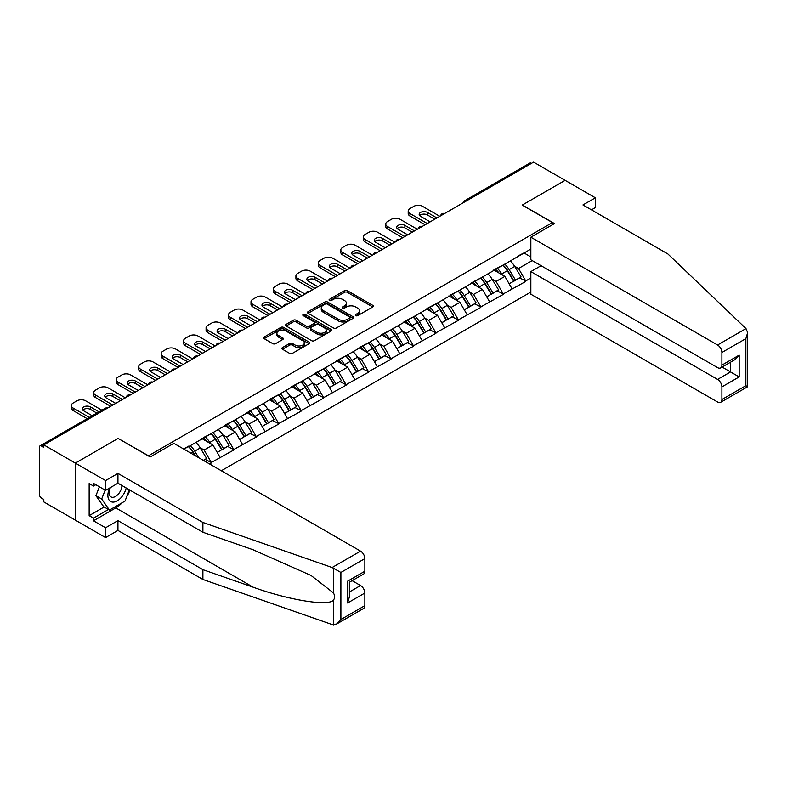 <?xml version="1.0" encoding="UTF-8"?>
<svg xmlns="http://www.w3.org/2000/svg" width="787" height="787" viewBox="0 0 787 787"><rect width="100%" height="100%" fill="white"/><g stroke="black" fill="none" stroke-linecap="round" stroke-linejoin="round"><path stroke-width="1.18" d="M355.754 315.636A1.397 0.807 0 0 0 357.731 315.636L372.743 306.969A1.997 1.151 0 0 0 373.333 306.153A1.997 1.151 0 0 0 372.743 305.336L347.313 290.659A1.997 1.151 0 0 0 344.49 290.659L329.468 299.326A1.397 0.807 0 0 0 329.064 299.896A1.397 0.807 0 0 0 329.468 300.467A1.397 0.807 0 0 0 331.445 300.467L333.393 299.345A6.394 3.689 0 0 1 342.434 299.345L344.558 300.565A6.394 3.689 0 0 1 346.428 303.182A6.394 3.689 0 0 1 344.558 305.789L342.611 306.91A1.397 0.807 0 0 0 342.207 307.481A1.397 0.807 0 0 0 342.611 308.051A1.397 0.807 0 0 0 344.588 308.051L346.536 306.93A6.394 3.689 0 0 1 355.576 306.93L357.701 308.15A6.394 3.689 0 0 1 359.57 310.767A6.394 3.689 0 0 1 357.701 313.374L355.754 314.495A1.397 0.807 0 0 0 355.34 315.066A1.397 0.807 0 0 0 355.754 315.636L355.754 314.495M282.444 347.598A1.997 1.151 0 0 0 281.864 348.415A1.997 1.151 0 0 0 282.444 349.231L289.586 353.353A1.997 1.151 0 0 0 292.41 353.353L309.084 343.722A1.997 1.151 0 0 0 309.675 342.906A1.997 1.151 0 0 0 309.084 342.089L283.654 327.412A1.997 1.151 0 0 0 280.821 327.412L264.147 337.033A1.997 1.151 0 0 0 263.566 337.849A1.997 1.151 0 0 0 264.147 338.666L272.774 343.644A1.997 1.151 0 0 0 275.598 343.644L282.73 339.522A1.997 1.151 0 0 0 283.32 338.705A1.997 1.151 0 0 0 282.73 337.889L278.46 335.419A5.342 3.089 0 0 1 276.896 333.245A5.342 3.089 0 0 1 280.192 330.392A5.342 3.089 0 0 1 286.015 331.061L302.759 340.732A5.342 3.089 0 0 1 304.333 342.906A5.342 3.089 0 0 1 301.028 345.759A5.342 3.089 0 0 1 295.204 345.09L292.41 343.476A1.997 1.151 0 0 0 289.586 343.476L282.444 347.598L282.444 349.231M118.247 438.339L75.345 463.11L43.816 444.901L533.586 162.142L565.115 180.341L522.214 205.112L552.444 222.564L148.477 455.791L118.247 438.507M333.531 327.982A1.997 1.151 0 0 0 336.364 327.982L353.038 318.351A1.997 1.151 0 0 0 353.619 317.535A1.997 1.151 0 0 0 353.038 316.718L327.599 302.031A1.997 1.151 0 0 0 324.775 302.031L308.101 311.662A1.997 1.151 0 0 0 307.51 312.478A1.997 1.151 0 0 0 308.101 313.295L333.531 327.982M303.782 315.941A1.397 0.807 0 0 1 305.199 316.138L305.199 314.475L331.061 329.409A1.997 1.151 0 0 1 331.642 330.225A1.997 1.151 0 0 1 331.061 331.042L314.387 340.663A1.997 1.151 0 0 1 311.563 340.663L286.124 325.985L286.124 324.352A1.997 1.151 0 0 0 285.533 325.169A1.997 1.151 0 0 0 286.124 325.985M286.124 324.352L293.256 320.23A1.997 1.151 0 0 1 296.089 320.23L306.399 326.182A1.997 1.151 0 0 0 309.232 326.182L313.964 323.447A1.997 1.151 0 0 0 314.544 322.64A1.997 1.151 0 0 0 313.964 321.824L303.221 315.617A1.397 0.807 0 0 1 302.808 315.046A1.397 0.807 0 0 1 303.674 314.298A1.397 0.807 0 0 1 305.199 314.475M221.324 470.754L530.851 292.056M552.444 222.564L552.444 224.728M184.109 449.269L188.86 446.032L183.676 449.023M188.86 446.524L530.851 249.076M530.851 278.008L525.736 280.959L518.535 268.485L514.55 266.183M503.021 265.15A13.645 7.88 -120 0 1 507.684 270.61L514.049 281.107L519.587 277.9L525.736 280.959M525.736 281.451L503.277 293.925L496.085 281.451L492.091 279.149M480.562 278.116A13.645 7.88 -120 0 1 485.225 283.576L491.59 294.072L497.128 290.875L503.277 293.925M503.277 294.417L480.818 306.891L473.626 294.417L469.632 292.115M458.103 291.082A13.645 7.88 -120 0 1 462.766 296.542L469.131 307.038L474.669 303.841L480.818 306.891M480.818 307.392L458.359 319.856L451.167 307.383L447.173 305.081M435.644 304.048A13.645 7.88 -120 0 1 440.317 309.507L446.672 320.004L452.21 316.807L458.359 319.856M458.359 320.358L435.9 332.822L428.708 320.358L424.714 318.056M413.185 317.013A13.645 7.88 -120 0 1 417.858 322.473L424.213 332.97L429.751 329.773L435.9 332.822M435.9 333.324L413.441 345.788L406.249 333.324L402.255 331.022M390.726 329.979A13.645 7.88 -120 0 1 395.399 335.439L401.754 345.936L407.292 342.738L413.441 345.788M413.441 346.29L390.982 358.754L383.79 346.29L379.796 343.988M368.267 342.945A13.645 7.88 -120 0 1 372.94 348.405L379.295 358.902L384.833 355.704L390.982 358.754M390.982 359.256L368.523 371.72L361.331 359.256L357.337 356.954M345.808 355.911A13.645 7.88 -120 0 1 350.481 361.371L356.836 371.867L362.374 368.67L368.523 371.72M368.523 372.221L346.073 384.686L338.872 372.221L334.878 369.92M323.349 368.877A13.645 7.88 -120 0 1 328.022 374.337L334.377 384.833L339.915 381.636L346.073 384.686M346.073 385.187L323.614 397.651L316.413 385.187L312.419 382.885M300.89 381.843A13.645 7.88 -120 0 1 305.563 387.302L311.918 397.799L317.456 394.602L323.614 397.651M323.614 398.153L301.155 410.617L293.954 398.153L289.96 395.851M278.431 394.808A13.645 7.88 -120 0 1 283.104 400.268L289.459 410.765L294.997 407.568L301.155 410.617M301.155 411.119L278.696 423.583L271.495 411.119L267.511 408.817M255.972 407.774A13.645 7.88 -120 0 1 260.645 413.234L267 423.731L272.548 420.533L278.696 423.583M278.696 424.085L256.237 436.549L249.036 424.085L245.052 421.783M233.513 420.74A13.645 7.88 -120 0 1 238.186 426.2L244.541 436.696L250.089 433.499L256.237 436.549M256.237 437.051L233.778 449.515L226.577 437.051L222.593 434.749M211.054 433.706A13.645 7.88 -120 0 1 215.727 439.166L222.082 449.672L227.63 446.465L233.778 449.515M233.778 450.016L211.319 462.481L204.118 450.016L200.134 447.714M203.44 460.434L205.171 459.431L211.319 462.481M211.319 462.982L209.588 463.986M203.685 437.464L211.319 433.558M204.118 450.016L212.903 444.95L201.816 438.546M220.094 457.414L212.903 444.95M226.144 424.498L233.778 420.592M226.577 437.051L235.362 431.984L224.275 425.58M242.553 444.448L235.362 431.984M248.603 411.532L256.237 407.627M249.036 424.085L257.821 419.018L246.734 412.614M265.012 431.483L257.821 419.018M271.062 398.566L278.696 394.661M271.495 411.119L280.28 406.053L269.193 399.648M287.471 418.517L280.28 406.053M293.521 385.6L301.155 381.695M293.954 398.153L302.739 393.077L291.652 386.683M309.93 405.551L302.739 393.077M315.981 372.635L323.614 368.729M316.413 385.187L325.198 380.111L314.111 373.717M332.389 392.585L325.198 380.111M338.44 359.669L346.073 355.763M338.872 372.221L347.647 367.145L336.57 360.751M354.848 379.619L347.647 367.145M360.899 346.703L368.523 342.798M361.331 359.256L370.106 354.18L359.029 347.785M377.307 366.653L370.106 354.18M383.358 333.737L390.982 329.832M383.79 346.29L392.565 341.214L381.488 334.819M399.766 353.688L392.565 341.214M405.817 320.771L413.441 316.866M406.249 333.324L415.024 328.248L403.938 321.853M422.226 340.722L415.024 328.248M428.276 307.806L435.9 303.9M428.708 320.358L437.483 315.282L426.397 308.888M444.685 327.756L437.483 315.282M450.735 294.84L458.359 290.934M451.167 307.383L459.942 302.316L448.856 295.922M467.144 314.78L459.942 302.316M473.194 281.874L480.818 277.959M473.626 294.417L482.401 289.35L471.315 282.946M489.603 301.815L482.401 289.35M495.653 268.908L503.277 264.993M496.085 281.451L504.861 276.385L493.774 269.98M512.062 288.849L504.861 276.385M531.422 163.381L466.209 201.039M465.284 201.57A3.05 1.761 120 0 1 466.061 200.951A3.05 1.761 60 0 0 464.537 200.803L529.749 163.155A3.05 1.761 60 0 1 531.284 163.303M518.112 255.932L525.736 252.027M518.535 268.485L532.219 260.595M524.083 252.991L530.851 256.896M122.142 502.745A22.902 13.222 -60 0 1 115.797 507.91L93.486 520.797L105.576 527.772L105.576 537.58L75.345 520.128L75.345 463.11L118.099 438.418L150.199 456.962L173.809 443.327L360.535 551.126A6.109 3.522 60 0 1 364.853 558.613L340.889 572.454L332.114 567.535L202.898 522.45L117.952 473.41L105.576 480.562L75.345 463.11L75.345 520.128L43.816 501.929L43.816 499.43L41.514 498.102A3.05 1.761 -120 0 1 39.35 494.364L39.35 447.311A3.05 1.761 -120 0 1 39.98 445.914A3.05 1.761 -120 0 1 41.514 446.072L43.816 447.4L43.816 444.901M507.369 270.856L508.087 271.259M484.91 283.822L485.628 284.225M462.451 296.788L463.169 297.201M439.992 309.753L440.71 310.167M417.533 322.719L418.251 323.132M395.084 335.685L395.792 336.098M372.625 348.651L373.333 349.064M350.166 361.617L350.874 362.03M327.707 374.582L328.415 374.996M305.248 387.548L305.956 387.961M282.789 400.514L283.497 400.927M260.33 413.48L261.038 413.893M237.871 426.446L238.579 426.859M215.412 439.412L216.12 439.825M192.953 452.377L193.661 452.791M356.314 315.833L357.701 315.036A6.394 3.689 0 0 0 359.57 312.429L359.57 310.767M346.428 303.182L346.428 304.844A6.394 3.689 0 0 1 344.558 307.451L343.171 308.248M372.743 305.336L372.743 306.969L347.313 292.321A1.997 1.151 0 0 0 344.49 292.321L330.028 300.664M353.009 318.371L327.599 303.693A1.997 1.151 0 0 0 324.775 303.693L308.12 313.305M349.497 318.105A1.397 0.807 0 0 0 349.91 317.535A1.397 0.807 0 0 0 349.497 316.964L327.176 304.077A1.397 0.807 0 0 0 325.198 304.077L323.142 305.258A6.394 3.689 0 0 0 321.273 307.865A6.394 3.689 0 0 0 323.142 310.481L338.41 319.286A6.394 3.689 0 0 0 347.451 319.286L349.497 318.105L349.497 319.768A1.397 0.807 0 0 0 349.91 319.197L349.91 317.535M321.273 307.865L321.273 309.527A6.394 3.689 0 0 0 323.142 312.144L323.142 310.481M349.497 319.768L347.451 320.948A6.394 3.689 0 0 1 338.41 320.948L323.142 312.144M286.153 325.995L293.256 321.893L293.256 320.23M314.544 322.64L314.544 324.293A1.997 1.151 0 0 1 313.964 325.11L309.232 327.845A1.997 1.151 0 0 1 306.399 327.845L296.089 321.893A1.997 1.151 0 0 0 293.256 321.893M305.199 316.138L331.032 331.052M317.102 332.36A5.342 3.089 0 0 0 322.936 333.029A5.342 3.089 0 0 0 326.231 330.186A5.342 3.089 0 0 0 324.667 328.002L318.765 324.598A1.997 1.151 0 0 0 315.941 324.598L311.209 327.323A1.997 1.151 0 0 0 310.619 328.14A1.997 1.151 0 0 0 311.209 328.956L317.102 332.36L317.102 334.022A5.342 3.089 0 0 0 322.936 334.691A5.342 3.089 0 0 0 326.231 331.848L326.231 330.186M310.619 328.14L310.619 329.802A1.997 1.151 0 0 0 311.209 330.619L311.209 328.956M317.102 334.022L311.209 330.619M304.333 342.906L304.333 344.568A5.342 3.089 0 0 1 301.028 347.421A5.342 3.089 0 0 1 295.204 346.752L292.41 345.139A1.997 1.151 0 0 0 289.586 345.139L282.474 349.251M276.896 333.245L276.896 334.908A5.342 3.089 0 0 0 278.46 337.082L278.46 335.419M282.73 337.889L282.73 339.522L278.46 337.082M309.065 343.742L283.654 329.074A1.997 1.151 0 0 0 280.821 329.074L264.176 338.685M439.785 216.287L422.511 206.312A6.109 3.522 0 0 0 413.873 206.312L409.988 208.565A6.109 3.522 0 0 0 408.197 211.054A6.109 3.522 0 0 0 409.988 213.543L409.988 216.041L425.108 224.767M409.988 216.041A6.109 3.522 180 0 1 408.197 213.543L408.197 211.054M419.687 215.628A4.781 2.764 180 0 1 427.341 214.92L434.749 219.199M409.988 213.543L427.262 223.518M430.145 221.855L420.573 216.336A4.781 2.764 180 0 1 419.166 214.379A4.781 2.764 180 0 1 422.127 211.831A4.781 2.764 180 0 1 427.341 212.421L436.913 217.95M510.33 260.93A16.694 9.641 60 0 1 514.698 266.429L509.159 269.626A16.694 9.641 -120 0 0 504.782 264.127M509.159 269.626L515.515 280.123L521.063 276.926L514.698 266.429M514.049 281.107L515.515 280.123M519.587 277.9L521.063 276.926M495.239 269.144A13.645 7.88 60 0 1 498.997 273M497.364 268.406A16.694 9.641 60 0 1 501.742 273.915L502.372 274.948M509.199 283.9L513.645 281.205L507.29 270.708A16.694 9.641 -120 0 0 502.913 265.209M513.645 281.205L509.15 283.802M417.326 229.253L400.052 219.278A6.109 3.522 0 0 0 391.414 219.278L387.529 221.531A6.109 3.522 0 0 0 385.738 224.02A6.109 3.522 0 0 0 387.529 226.518L387.529 229.007L402.649 237.733M387.529 229.007A6.109 3.522 180 0 1 385.738 226.518L385.738 224.02M397.228 228.594A4.781 2.764 180 0 1 404.882 227.886L412.29 232.165M387.529 226.518L404.803 236.484M407.686 234.821L398.114 229.302A4.781 2.764 180 0 1 396.707 227.345A4.781 2.764 180 0 1 399.668 224.797A4.781 2.764 180 0 1 404.882 225.387L414.454 230.916M487.871 273.896A16.694 9.641 60 0 1 492.239 279.395L486.7 282.592A16.694 9.641 -120 0 0 482.323 277.093M486.7 282.592L493.055 293.098L498.604 289.891L492.239 279.395M491.59 294.072L493.055 293.098M497.128 290.875L498.604 289.891M472.78 282.11A13.645 7.88 60 0 1 476.538 285.966M474.915 281.372A16.694 9.641 60 0 1 479.283 286.881L479.913 287.914M486.74 296.866L491.186 294.171L484.831 283.674A16.694 9.641 -120 0 0 480.454 278.175M491.186 294.171L486.691 296.768M394.877 242.219L377.593 232.254A6.109 3.522 0 0 0 368.955 232.254L365.07 234.496A6.109 3.522 0 0 0 363.279 236.985A6.109 3.522 0 0 0 365.07 239.484L365.07 241.973L380.19 250.699M365.07 241.973A6.109 3.522 180 0 1 363.279 239.484L363.279 236.985M374.769 241.56A4.781 2.764 180 0 1 382.423 240.852L389.831 245.131M365.07 239.484L382.344 249.449M385.227 247.787L375.655 242.268A4.781 2.764 180 0 1 374.248 240.31A4.781 2.764 180 0 1 377.209 237.763A4.781 2.764 180 0 1 382.423 238.363L391.995 243.881M465.412 286.862A16.694 9.641 60 0 1 469.78 292.361L464.241 295.568A16.694 9.641 -120 0 0 459.864 290.059M464.241 295.568L470.596 306.064L476.145 302.857L469.78 292.361M469.131 307.038L470.596 306.064M474.669 303.841L476.145 302.857M450.321 295.076A13.645 7.88 60 0 1 454.079 298.932M452.456 294.338A16.694 9.641 60 0 1 456.824 299.847L457.454 300.88M464.281 309.832L468.727 307.137L462.372 296.64A16.694 9.641 -120 0 0 457.995 291.141M468.727 307.137L464.232 309.734M372.418 255.185L355.134 245.219A6.109 3.522 0 0 0 346.496 245.219L342.611 247.462A6.109 3.522 0 0 0 340.82 249.951A6.109 3.522 0 0 0 342.611 252.45L342.611 254.939L357.731 263.665M342.611 254.939A6.109 3.522 180 0 1 340.82 252.45L340.82 249.951M352.31 254.526A4.781 2.764 180 0 1 359.964 253.817L367.372 258.097M342.611 252.45L359.885 262.425M362.768 260.763L353.196 255.234A4.781 2.764 180 0 1 351.789 253.276A4.781 2.764 180 0 1 354.75 250.728A4.781 2.764 180 0 1 359.964 251.328L369.536 256.847M442.953 299.827A16.694 9.641 60 0 1 447.321 305.326L441.782 308.534A16.694 9.641 -120 0 0 437.405 303.025M441.782 308.534L448.137 319.03L453.686 315.823L447.321 305.326M446.672 320.004L448.137 319.03M452.21 316.807L453.686 315.823M427.862 308.042A13.645 7.88 60 0 1 431.62 311.898M429.997 307.304A16.694 9.641 60 0 1 434.365 312.813L434.995 313.846M441.822 322.798L446.268 320.102L439.913 309.606A16.694 9.641 -120 0 0 435.536 304.107M446.268 320.102L441.773 322.7M349.959 268.151L332.685 258.185A6.109 3.522 0 0 0 324.037 258.185L320.152 260.428A6.109 3.522 0 0 0 318.361 262.917A6.109 3.522 0 0 0 320.152 265.416L320.152 267.905L335.272 276.63M320.152 267.905A6.109 3.522 180 0 1 318.361 265.416L318.361 262.917M329.851 267.491A4.781 2.764 180 0 1 337.505 266.783L344.913 271.062M320.152 265.416L337.426 275.391M340.309 273.728L330.737 268.2A4.781 2.764 180 0 1 329.33 266.242A4.781 2.764 180 0 1 332.291 263.694A4.781 2.764 180 0 1 337.505 264.294L347.077 269.813M420.494 312.793A16.694 9.641 60 0 1 424.862 318.292L419.323 321.499A16.694 9.641 -120 0 0 414.946 315.99M419.323 321.499L425.678 331.996L431.227 328.789L424.862 318.292M424.213 332.97L425.678 331.996M429.751 329.773L431.227 328.789M405.403 321.007A13.645 7.88 60 0 1 409.171 324.864M407.538 320.279A16.694 9.641 60 0 1 411.906 325.779L412.536 326.812M419.363 335.764L423.809 333.078L417.454 322.572A16.694 9.641 -120 0 0 413.077 317.072M423.809 333.078L419.314 335.665M327.5 281.126L310.226 271.151A6.109 3.522 0 0 0 301.578 271.151L297.693 273.394A6.109 3.522 0 0 0 295.912 275.883A6.109 3.522 0 0 0 297.693 278.382L297.693 280.87L312.813 289.596M297.693 280.87A6.109 3.522 180 0 1 295.912 278.382L295.912 275.883M307.392 280.457A4.781 2.764 180 0 1 315.046 279.749L322.454 284.028M297.693 278.382L314.967 288.357M317.85 286.694L308.278 281.166A4.781 2.764 180 0 1 306.881 279.208A4.781 2.764 180 0 1 309.832 276.66A4.781 2.764 180 0 1 315.046 277.26L324.618 282.789M398.035 325.759A16.694 9.641 60 0 1 402.413 331.258L396.864 334.465A16.694 9.641 -120 0 0 392.487 328.956M396.864 334.465L403.219 344.962L408.768 341.755L402.413 331.258M401.754 345.936L403.219 344.962M407.292 342.738L408.768 341.755M382.944 333.973A13.645 7.88 60 0 1 386.712 337.83M385.079 333.245A16.694 9.641 60 0 1 389.447 338.744L390.077 339.777M396.914 348.73L401.35 346.044L394.995 335.547A16.694 9.641 -120 0 0 390.618 330.038M401.35 346.044L396.855 348.641M109.698 487.989A13.231 7.644 120 0 0 112.561 502.096A13.231 7.644 120 0 0 126.195 487.979M110.406 487.586A9.06 5.234 120 0 0 110.997 496.902A9.06 5.234 120 0 0 112.325 497.315A9.06 5.234 120 0 0 121.936 485.52M129.383 489.819L125.005 501.093L109.462 510.065L103.707 506.739L95.935 495.692L99.378 486.799M109.462 510.065L101.69 499.017L105.143 490.124M95.935 495.692L101.69 499.017M745.987 328.592L747.65 332.616L745.86 338.636L721.895 352.478A6.109 3.522 -120 0 0 717.567 345.001L745.987 328.592L667.907 253.985L582.96 204.945L595.346 197.793L565.115 180.341L522.352 205.023L554.461 223.567L530.851 237.192L717.567 345.001M595.346 197.793L595.346 207.601L591.46 209.844M541.072 265.701L530.851 271.604L530.851 294.21L717.567 402.019A6.109 3.522 -120 0 0 720.626 402.324A6.109 3.522 -120 0 0 721.895 399.521L721.895 386.889A6.109 3.522 -120 0 0 717.567 379.413L730.533 371.926L739.17 376.914L721.895 386.889M530.851 271.604L717.567 379.413M530.851 237.192L530.851 259.799L717.567 367.608A6.109 3.522 -120 0 0 720.626 367.913A6.109 3.522 -120 0 0 721.895 365.109L721.895 352.478M722.092 367.057L730.533 371.926L730.533 362.187M721.895 365.109L739.17 355.134L734.851 359.698L720.626 367.913M721.895 399.521L745.86 385.689L746.774 386.21M105.576 527.772L117.952 520.63L202.898 569.67L202.898 579.478L332.114 624.553L336.57 624.052L340.889 619.497L364.853 605.656A6.109 3.522 60 0 1 363.594 608.449L336.57 624.052M202.898 569.67L253.099 587.181C288.76 600.137 328.72 606.57 333.413 600.117C334.977 598.15 334.977 595.729 333.413 592.877L310.983 575.445L253.099 549.779L202.898 532.258L117.952 483.218L105.576 490.37L93.486 483.385L93.486 486.051L89.157 483.552L89.157 515.642L93.486 518.131L108.458 509.484M117.952 520.63L117.952 530.438L105.576 537.58M202.898 579.478L117.952 530.438M364.853 558.613L364.853 571.244A6.109 3.522 60 0 1 363.594 574.038L349.369 582.252L349.369 596.979L347.579 602.999L347.579 581.219C349.91 582.567 349.91 582.567 347.579 581.219L364.853 571.244M105.576 480.562L105.576 490.37M93.486 520.797L93.486 518.131M117.952 473.41L117.952 483.218M202.898 522.45L202.898 532.258M349.369 591.991L360.535 585.538A6.109 3.522 60 0 1 364.853 593.024L364.853 605.656M360.535 585.538L352.104 580.668M129.944 490.144A22.902 13.222 -60 0 1 126.687 496.754M95.788 484.723L93.486 486.051M89.157 515.642L104.14 506.995M305.041 294.092L287.767 284.117A6.109 3.522 0 0 0 279.129 284.117L275.234 286.36A6.109 3.522 0 0 0 273.453 288.849A6.109 3.522 0 0 0 275.234 291.347L275.234 293.836L290.354 302.562M275.234 293.836A6.109 3.522 180 0 1 273.453 291.347L273.453 288.849M284.933 293.423A4.781 2.764 180 0 1 292.587 292.715L299.995 296.994M275.234 291.347L292.508 301.323M295.391 299.66L285.819 294.131A4.781 2.764 180 0 1 284.422 292.174A4.781 2.764 180 0 1 287.373 289.626A4.781 2.764 180 0 1 292.587 290.226L302.159 295.755M375.576 338.725A16.694 9.641 60 0 1 379.954 344.224L374.405 347.431A16.694 9.641 -120 0 0 370.028 341.922M374.405 347.431L380.76 357.928L386.309 354.73L379.954 344.224M379.295 358.902L380.76 357.928M384.833 355.704L386.309 354.73M360.485 346.939A13.645 7.88 60 0 1 364.253 350.795M362.62 346.211A16.694 9.641 60 0 1 366.988 351.71L367.618 352.743M374.455 361.695L378.891 359.01L372.536 348.513A16.694 9.641 -120 0 0 368.159 343.004M378.891 359.01L374.396 361.607M282.582 307.058L265.308 297.083A6.109 3.522 0 0 0 256.67 297.083L252.775 299.326A6.109 3.522 0 0 0 250.994 301.815A6.109 3.522 0 0 0 252.775 304.313L252.775 306.802L267.895 315.528M252.775 306.802A6.109 3.522 180 0 1 250.994 304.313L250.994 301.815M262.474 306.389A4.781 2.764 180 0 1 270.128 305.681L277.545 309.96M252.775 304.313L270.059 314.288M272.932 312.626L263.36 307.097A4.781 2.764 180 0 1 261.963 305.14A4.781 2.764 180 0 1 264.914 302.592A4.781 2.764 180 0 1 270.128 303.192L279.7 308.72M353.117 351.691A16.694 9.641 60 0 1 357.495 357.2L351.946 360.397A16.694 9.641 -120 0 0 347.569 354.898M351.946 360.397L358.301 370.893L363.85 367.696L357.495 357.2M356.836 371.867L358.301 370.893M362.374 368.67L363.85 367.696M338.026 359.905A13.645 7.88 60 0 1 341.794 363.761M340.161 359.177A16.694 9.641 60 0 1 344.539 364.676L345.159 365.709M351.996 374.661L356.432 371.976L350.077 361.479A16.694 9.641 -120 0 0 345.7 355.97M356.432 371.976L351.937 374.573M260.123 320.024L242.849 310.048A6.109 3.522 0 0 0 234.211 310.048L230.316 312.291A6.109 3.522 0 0 0 228.535 314.78A6.109 3.522 0 0 0 230.316 317.279L230.316 319.768L245.436 328.504M230.316 319.768A6.109 3.522 180 0 1 228.535 317.279L228.535 314.78M240.015 319.355A4.781 2.764 180 0 1 247.669 318.646L255.086 322.926M230.316 317.279L247.6 327.254M250.473 325.592L240.901 320.063A4.781 2.764 180 0 1 239.504 318.105A4.781 2.764 180 0 1 242.455 315.557A4.781 2.764 180 0 1 247.669 316.158L257.241 321.686M330.658 364.656A16.694 9.641 60 0 1 335.036 370.165L329.487 373.363A16.694 9.641 -120 0 0 325.11 367.863M329.487 373.363L335.842 383.859L341.391 380.662L335.036 370.165M334.377 384.833L335.842 383.859M339.915 381.636L341.391 380.662M315.567 372.871A13.645 7.88 60 0 1 319.335 376.727M317.702 372.143A16.694 9.641 60 0 1 322.08 377.642L322.7 378.675M329.537 387.627L333.973 384.941L327.618 374.445A16.694 9.641 -120 0 0 323.241 368.936M333.973 384.941L329.478 387.538M237.664 332.99L220.39 323.014A6.109 3.522 0 0 0 211.752 323.014L207.866 325.257A6.109 3.522 0 0 0 206.076 327.756A6.109 3.522 0 0 0 207.866 330.245L207.866 332.734L222.977 341.469M207.866 332.734A6.109 3.522 180 0 1 206.076 330.245L206.076 327.756M217.556 332.321A4.781 2.764 180 0 1 225.21 331.612L232.627 335.892M207.866 330.245L225.141 340.22M228.014 338.558L218.442 333.029A4.781 2.764 180 0 1 217.045 331.071A4.781 2.764 180 0 1 219.996 328.523A4.781 2.764 180 0 1 225.21 329.123L234.782 334.652M308.199 377.622A16.694 9.641 60 0 1 312.577 383.131L307.028 386.328A16.694 9.641 -120 0 0 302.661 380.829M307.028 386.328L313.393 396.825L318.932 393.628L312.577 383.131M311.918 397.799L313.393 396.825M317.456 394.602L318.932 393.628M293.108 385.837A13.645 7.88 60 0 1 296.876 389.693M295.243 385.109A16.694 9.641 60 0 1 299.621 390.608L300.24 391.641M307.078 400.603L311.514 397.907L305.159 387.411A16.694 9.641 -120 0 0 300.782 381.902M311.514 397.907L307.019 400.504M215.205 345.955L197.93 335.98A6.109 3.522 0 0 0 189.293 335.98L185.407 338.223A6.109 3.522 0 0 0 183.617 340.722A6.109 3.522 0 0 0 185.407 343.211L185.407 345.709L200.518 354.435M185.407 345.709A6.109 3.522 180 0 1 183.617 343.211L183.617 340.722M195.097 345.286A4.781 2.764 180 0 1 202.751 344.578L210.168 348.867M185.407 343.211L202.682 353.186M205.555 351.523L195.983 345.995A4.781 2.764 180 0 1 194.586 344.047A4.781 2.764 180 0 1 197.537 341.489A4.781 2.764 180 0 1 202.751 342.089L212.323 347.618M285.74 390.588A16.694 9.641 60 0 1 290.118 396.097L284.569 399.294A16.694 9.641 -120 0 0 280.202 393.795M284.569 399.294L290.934 409.791L296.473 406.594L290.118 396.097M289.459 410.765L290.934 409.791M294.997 407.568L296.473 406.594M270.649 398.802A13.645 7.88 60 0 1 274.417 402.669M272.784 398.074A16.694 9.641 60 0 1 277.162 403.574L277.781 404.607M284.619 413.568L289.055 410.873L282.7 400.376A16.694 9.641 -120 0 0 278.323 394.877M289.055 410.873L284.56 413.47M192.746 358.921L175.471 348.946A6.109 3.522 0 0 0 166.834 348.946L162.948 351.189A6.109 3.522 0 0 0 161.158 353.688A6.109 3.522 0 0 0 162.948 356.177L162.948 358.675L178.059 367.401M162.948 358.675A6.109 3.522 180 0 1 161.158 356.177L161.158 353.688M172.638 358.252A4.781 2.764 180 0 1 180.292 357.544L187.709 361.833M162.948 356.177L180.223 366.152M183.096 364.489L173.524 358.961A4.781 2.764 180 0 1 172.127 357.013A4.781 2.764 180 0 1 175.078 354.455A4.781 2.764 180 0 1 180.292 355.055L189.864 360.584M263.281 403.554A16.694 9.641 60 0 1 267.659 409.063L262.11 412.26A16.694 9.641 -120 0 0 257.743 406.761M262.11 412.26L268.475 422.757L274.014 419.56L267.659 409.063M267 423.731L268.475 422.757M272.548 420.533L274.014 419.56M248.19 411.768A13.645 7.88 60 0 1 251.958 415.634M250.325 411.04A16.694 9.641 60 0 1 254.703 416.539L255.322 417.572M262.16 426.534L266.596 423.839L260.241 413.342A16.694 9.641 -120 0 0 255.864 407.843M266.596 423.839L262.101 426.436M170.287 371.887L153.012 361.912A6.109 3.522 0 0 0 144.375 361.912L140.489 364.155A6.109 3.522 0 0 0 138.699 366.653A6.109 3.522 0 0 0 140.489 369.142L140.489 371.641L155.6 380.367M140.489 371.641A6.109 3.522 180 0 1 138.699 369.142L138.699 366.653M150.179 371.218A4.781 2.764 180 0 1 157.833 370.52L165.25 374.799M140.489 369.142L157.764 379.118M160.637 377.455L151.065 371.926A4.781 2.764 180 0 1 149.668 369.979A4.781 2.764 180 0 1 152.619 367.421A4.781 2.764 180 0 1 157.833 368.021L167.405 373.55M240.822 416.53A16.694 9.641 60 0 1 245.2 422.029L239.651 425.226A16.694 9.641 -120 0 0 235.283 419.727M239.651 425.226L246.016 435.723L251.555 432.525L245.2 422.029M244.541 436.696L246.016 435.723M250.089 433.499L251.555 432.525M225.731 424.734A13.645 7.88 60 0 1 229.499 428.6M227.866 424.006A16.694 9.641 60 0 1 232.244 429.505L232.863 430.538M239.701 439.5L244.137 436.805L237.782 426.308A16.694 9.641 -120 0 0 233.405 420.809M244.137 436.805L239.642 439.402M147.828 384.853L130.553 374.878A6.109 3.522 0 0 0 121.916 374.878L118.03 377.121A6.109 3.522 0 0 0 116.24 379.619A6.109 3.522 0 0 0 118.03 382.108L118.03 384.607L133.141 393.333M118.03 384.607A6.109 3.522 180 0 1 116.24 382.108L116.24 379.619M127.72 384.184A4.781 2.764 180 0 1 135.374 383.485L142.791 387.765M118.03 382.108L135.305 392.083M138.178 390.421L128.606 384.892A4.781 2.764 180 0 1 127.209 382.944A4.781 2.764 180 0 1 130.16 380.387A4.781 2.764 180 0 1 135.374 380.987L144.946 386.515M218.363 429.495A16.694 9.641 60 0 1 222.741 434.995L217.192 438.192A16.694 9.641 -120 0 0 212.824 432.693M217.192 438.192L223.557 448.688L229.096 445.491L222.741 434.995M222.082 449.672L223.557 448.688M227.63 446.465L229.096 445.491M203.272 437.7A13.645 7.88 60 0 1 207.04 441.566M205.407 436.972A16.694 9.641 60 0 1 209.785 442.471L210.404 443.504M217.242 452.466L221.678 449.77L215.323 439.274A16.694 9.641 -120 0 0 210.946 433.775M221.678 449.77L217.182 452.368M125.369 397.819L108.094 387.843A6.109 3.522 0 0 0 99.457 387.843L95.571 390.086A6.109 3.522 0 0 0 93.781 392.585A6.109 3.522 0 0 0 95.571 395.074L95.571 397.573L110.682 406.299M95.571 397.573A6.109 3.522 180 0 1 93.781 395.074L93.781 392.585M105.261 397.15A4.781 2.764 180 0 1 112.915 396.451L120.332 400.731M95.571 395.074L112.846 405.049M115.719 403.387L106.147 397.858A4.781 2.764 180 0 1 104.75 395.91A4.781 2.764 180 0 1 107.701 393.352A4.781 2.764 180 0 1 112.915 393.953L122.487 399.481M195.904 442.461A16.694 9.641 60 0 1 200.282 447.96L194.733 451.158A16.694 9.641 -120 0 0 190.365 445.658M194.733 451.158L198.688 457.69M200.282 447.96L206.637 458.457L203.331 460.365M205.171 459.431L206.637 458.457M188.595 446.682A13.645 7.88 -120 0 1 193.268 452.141L195.52 455.86M194.812 455.447L192.864 452.24A16.694 9.641 -120 0 0 188.487 446.741M101.867 410.184L85.635 400.809A6.109 3.522 0 0 0 76.998 400.809L73.112 403.052A6.109 3.522 0 0 0 71.322 405.551A6.109 3.522 0 0 0 73.112 408.04L73.112 410.539L87.19 418.664M73.112 410.539A6.109 3.522 180 0 1 71.322 408.04L71.322 405.551M82.802 410.125A4.781 2.764 180 0 1 90.456 409.417L96.831 413.096M73.112 408.04L89.344 417.415M92.227 415.752L83.688 410.824A4.781 2.764 180 0 1 82.291 408.876A4.781 2.764 180 0 1 85.242 406.318A4.781 2.764 180 0 1 90.456 406.918L98.995 411.847M106.875 408.502L41.514 446.072M107.504 408.138A3.05 1.761 -60 0 0 106.727 408.414A3.05 1.761 -120 0 0 105.202 408.266L39.98 445.914M442.825 214.536A3.05 1.761 120 0 1 443.602 213.916A3.05 1.761 -60 0 1 444.38 213.641M420.376 227.502A3.05 1.761 120 0 1 421.143 226.892A3.05 1.761 -60 0 1 421.921 226.607M397.917 240.468A3.05 1.761 120 0 1 398.684 239.858A3.05 1.761 -60 0 1 399.462 239.573M375.458 253.434A3.05 1.761 120 0 1 376.225 252.824A3.05 1.761 -60 0 1 377.003 252.538M352.999 266.399A3.05 1.761 120 0 1 353.766 265.79A3.05 1.761 -60 0 1 354.543 265.504M330.54 279.365A3.05 1.761 120 0 1 331.307 278.755A3.05 1.761 -60 0 1 332.084 278.47M308.081 292.331A3.05 1.761 120 0 1 308.858 291.721A3.05 1.761 -60 0 1 309.625 291.436M285.622 305.297A3.05 1.761 120 0 1 286.399 304.687A3.05 1.761 -60 0 1 287.166 304.402M263.163 318.263A3.05 1.761 120 0 1 263.94 317.653A3.05 1.761 -60 0 1 264.707 317.368M240.704 331.229A3.05 1.761 120 0 1 241.481 330.619A3.05 1.761 -60 0 1 242.248 330.333M218.245 344.194A3.05 1.761 120 0 1 219.022 343.585A3.05 1.761 -60 0 1 219.789 343.299M195.786 357.16A3.05 1.761 120 0 1 196.563 356.55A3.05 1.761 -60 0 1 197.34 356.265M173.327 370.136A3.05 1.761 120 0 1 174.104 369.516A3.05 1.761 -60 0 1 174.881 369.241M150.868 383.102A3.05 1.761 120 0 1 151.645 382.482A3.05 1.761 -60 0 1 152.422 382.207M128.409 396.068A3.05 1.761 120 0 1 129.186 395.448A3.05 1.761 -60 0 1 129.963 395.172M357.701 315.036L357.701 313.374M342.611 308.051L342.611 306.91M344.558 307.451L344.558 305.789M329.468 300.467L329.468 299.326M344.49 292.321L344.49 290.659M347.313 292.321L347.313 290.659M308.101 313.295L308.101 311.662M324.775 303.693L324.775 302.031M327.599 303.693L327.599 302.031M353.038 318.351L353.038 316.718M338.41 320.948L338.41 319.286M347.451 320.948L347.451 319.286M296.089 321.893L296.089 320.23M306.399 327.845L306.399 326.182M309.232 327.845L309.232 326.182M313.964 325.11L313.964 323.447M331.061 331.042L331.061 329.409M289.586 345.139L289.586 343.476M292.41 345.139L292.41 343.476M295.204 346.752L295.204 345.09M264.147 338.666L264.147 337.033M280.821 329.074L280.821 327.412M283.654 329.074L283.654 327.412M309.084 343.722L309.084 342.089M507.29 270.708L501.742 273.915M427.341 214.92L427.341 212.421M484.831 283.674L479.283 286.881M404.882 227.886L404.882 225.387M462.372 296.64L456.824 299.847M382.423 240.852L382.423 238.363M439.913 309.606L434.365 312.813M359.964 253.817L359.964 251.328M417.454 322.572L411.906 325.779M337.505 266.783L337.505 264.294M394.995 335.547L389.447 338.744M315.046 279.749L315.046 277.26M745.86 385.689L745.86 338.636M739.17 355.134L739.17 376.914M333.413 624.858L333.413 600.117M333.413 592.877L333.413 568.135M340.889 572.454L340.889 619.497M364.853 593.024L347.579 602.999M332.114 567.535L360.535 551.126M115.797 507.91L253.099 587.181M372.536 348.513L366.988 351.71M292.587 292.715L292.587 290.226M350.077 361.479L344.539 364.676M270.128 305.681L270.128 303.192M327.618 374.445L322.08 377.642M247.669 318.646L247.669 316.158M305.159 387.411L299.621 390.608M225.21 331.612L225.21 329.123M282.7 400.376L277.162 403.574M202.751 344.578L202.751 342.089M260.241 413.342L254.703 416.539M180.292 357.544L180.292 355.055M237.782 426.308L232.244 429.505M157.833 370.52L157.833 368.021M215.323 439.274L209.785 442.471M135.374 383.485L135.374 380.987M192.864 452.24L191.064 453.282M112.915 396.451L112.915 393.953M90.456 409.417L90.456 406.918M464.537 200.803A3.05 3.05 0 0 0 463.071 202.849M444.586 213.523A3.05 3.05 0 0 0 440.612 215.815M422.127 226.489A3.05 3.05 0 0 0 418.153 228.781M399.668 239.455A3.05 3.05 0 0 0 395.694 241.747M377.209 252.42A3.05 3.05 0 0 0 373.235 254.713M354.75 265.386A3.05 3.05 0 0 0 350.776 267.678M332.291 278.352A3.05 3.05 0 0 0 328.317 280.644M309.832 291.318A3.05 3.05 0 0 0 305.858 293.61M287.373 304.284A3.05 3.05 0 0 0 283.399 306.586M264.914 317.25A3.05 3.05 0 0 0 260.94 319.552M242.455 330.215A3.05 3.05 0 0 0 238.481 332.517M219.996 343.181A3.05 3.05 0 0 0 216.022 345.483M197.537 356.147A3.05 3.05 0 0 0 193.563 358.449M175.078 369.123A3.05 3.05 0 0 0 171.104 371.415M152.619 382.089A3.05 3.05 0 0 0 148.645 384.381M130.16 395.054A3.05 3.05 0 0 0 126.186 397.346M107.701 408.02A3.05 3.05 0 0 0 105.202 408.266M747.65 332.616L747.65 386.722L720.626 402.324"/></g></svg>
